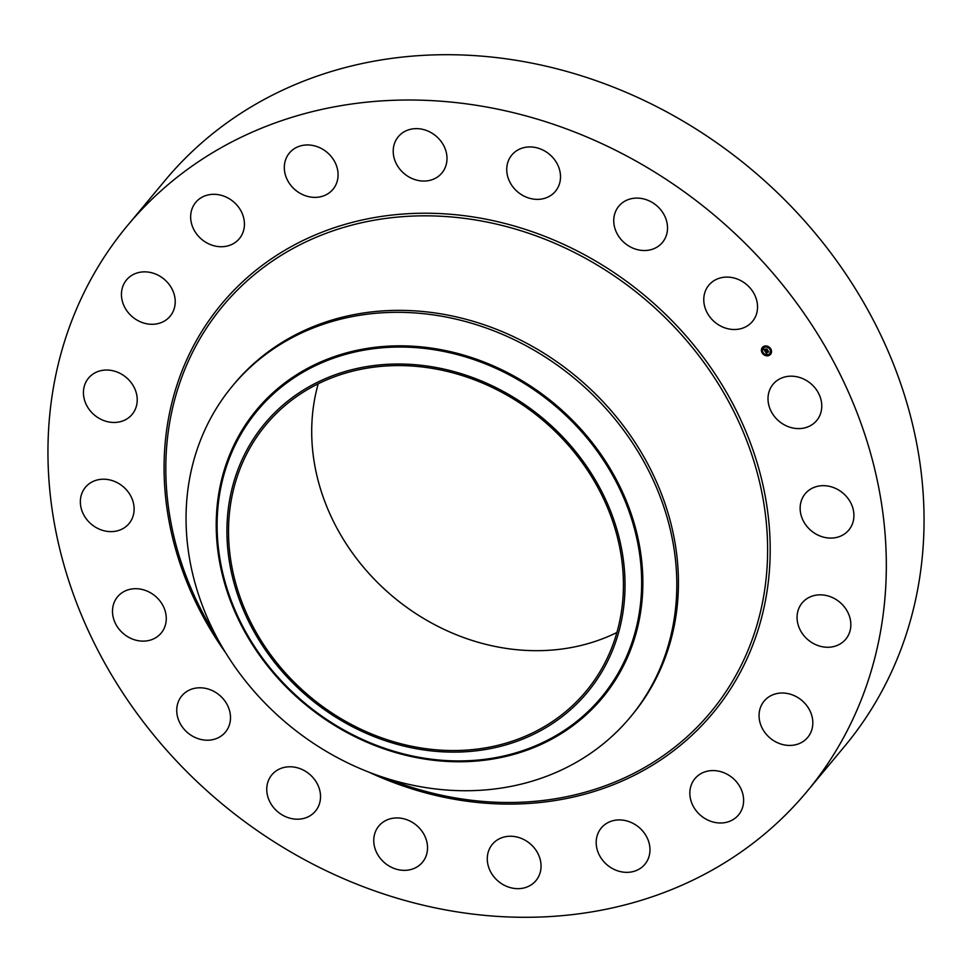 <?xml version="1.0" encoding="UTF-8"?>
<svg xmlns="http://www.w3.org/2000/svg" width="972" height="972" viewBox="0 0 972 972"><rect width="100%" height="100%" fill="white"/><g stroke="black" fill="none" stroke-linecap="round" stroke-linejoin="round"><path stroke-width="1.46" d="M796.396 376.674A28.358 24.616 39.8 0 1 819.165 394.511A28.358 24.616 39.8 0 1 816.687 420.536A28.358 24.616 39.8 0 1 793.383 428.105A28.358 24.616 39.8 0 1 770.614 410.269A28.358 24.616 39.8 0 1 773.092 384.244A28.358 24.616 39.8 0 1 796.396 376.674M127.381 225.698L165.106 180.391A442.151 383.685 39.8 0 1 644.995 100.869A442.151 383.685 39.8 0 1 923.4 542.522A442.151 383.685 39.8 0 1 844.619 746.302L806.894 791.609A442.151 383.685 39.8 0 1 327.005 871.131A442.151 383.685 39.8 0 1 48.6 429.478A442.151 383.685 39.8 0 1 127.381 225.698A442.151 383.685 39.8 0 1 607.269 146.177A442.151 383.685 39.8 0 1 885.674 587.817A442.151 383.685 39.8 0 1 806.894 791.609M232.551 385.896L234.167 383.94A258.819 224.593 39.8 0 1 515.075 337.393A258.819 224.593 39.8 0 1 678.055 595.921A258.819 224.593 39.8 0 1 631.934 715.21L630.318 717.154A258.819 224.593 39.8 0 1 287.518 723.958A258.819 224.593 39.8 0 1 186.43 505.185A258.819 224.593 39.8 0 1 232.551 385.896A258.819 224.593 39.8 0 1 575.339 379.092A258.819 224.593 39.8 0 1 676.427 597.865A258.819 224.593 39.8 0 1 630.318 717.154M542.728 418.191A209.964 182.201 39.8 0 1 587.21 692.562A209.964 182.201 39.8 0 1 309.23 697.945A209.964 182.201 39.8 0 1 264.749 423.573A209.964 182.201 39.8 0 1 542.728 418.191M228.833 520.785A208.263 180.719 39.8 0 1 265.951 424.788A208.263 180.719 39.8 0 1 491.99 387.33A208.263 180.719 39.8 0 1 623.125 595.362A208.263 180.719 39.8 0 1 586.007 691.347A208.263 180.719 39.8 0 1 359.968 728.806A208.263 180.719 39.8 0 1 228.833 520.785M616.892 632.505A208.263 180.719 39.8 0 1 410.233 609.808A208.263 180.719 39.8 0 1 312.012 420.912A208.263 180.719 39.8 0 1 318.233 383.77M97.516 528.306A28.358 24.616 39.8 0 1 85.439 487.276A28.358 24.616 39.8 0 1 116.968 482.537A28.358 24.616 39.8 0 1 129.033 523.568A28.358 24.616 39.8 0 1 97.516 528.306M840.95 603.235A28.358 24.616 39.8 0 1 845.749 639.199A28.358 24.616 39.8 0 1 806.954 638.871A28.358 24.616 39.8 0 1 802.155 602.907A28.358 24.616 39.8 0 1 840.95 603.235M93.324 414.072A28.358 24.616 39.8 0 1 88.525 378.096A28.358 24.616 39.8 0 1 127.32 378.424A28.358 24.616 39.8 0 1 132.119 414.4A28.358 24.616 39.8 0 1 93.324 414.072M808.546 708.211A28.358 24.616 39.8 0 1 807.732 737.371A28.358 24.616 39.8 0 1 763.336 730.227A28.358 24.616 39.8 0 1 764.15 701.079A28.358 24.616 39.8 0 1 808.546 708.211M125.728 309.084A28.358 24.616 39.8 0 1 126.53 279.924A28.358 24.616 39.8 0 1 170.938 287.068A28.358 24.616 39.8 0 1 170.124 316.228A28.358 24.616 39.8 0 1 125.728 309.084M742.73 793.662A28.358 24.616 39.8 0 1 738.526 814.937A28.358 24.616 39.8 0 1 711.808 821.644A28.358 24.616 39.8 0 1 690.728 799.895A28.358 24.616 39.8 0 1 694.931 778.633A28.358 24.616 39.8 0 1 721.637 771.926A28.358 24.616 39.8 0 1 742.73 793.662M191.545 223.633A28.358 24.616 39.8 0 1 195.749 202.37A28.358 24.616 39.8 0 1 222.454 195.664A28.358 24.616 39.8 0 1 243.547 217.4A28.358 24.616 39.8 0 1 239.343 238.662A28.358 24.616 39.8 0 1 212.637 245.381A28.358 24.616 39.8 0 1 191.545 223.633M649.928 851.217A28.358 24.616 39.8 0 1 644.873 864.29A28.358 24.616 39.8 0 1 614.085 869.393A28.358 24.616 39.8 0 1 596.225 841.059A28.358 24.616 39.8 0 1 601.279 827.986A28.358 24.616 39.8 0 1 632.067 822.883A28.358 24.616 39.8 0 1 649.928 851.217M284.346 166.09A28.358 24.616 39.8 0 1 289.401 153.017A28.358 24.616 39.8 0 1 320.189 147.914A28.358 24.616 39.8 0 1 338.037 176.236A28.358 24.616 39.8 0 1 332.995 189.309A28.358 24.616 39.8 0 1 302.207 194.412A28.358 24.616 39.8 0 1 284.346 166.09M539.229 875.237A28.358 24.616 39.8 0 1 535.961 880.608A28.358 24.616 39.8 0 1 501.321 883.524A28.358 24.616 39.8 0 1 489.098 849.686A28.358 24.616 39.8 0 1 492.367 844.303A28.358 24.616 39.8 0 1 527.006 841.388A28.358 24.616 39.8 0 1 539.229 875.237M395.033 142.07A28.358 24.616 39.8 0 1 398.313 136.688A28.358 24.616 39.8 0 1 432.953 133.772A28.358 24.616 39.8 0 1 445.176 167.621A28.358 24.616 39.8 0 1 441.908 172.992A28.358 24.616 39.8 0 1 407.268 175.92A28.358 24.616 39.8 0 1 395.033 142.07M421.483 863.367A28.358 24.616 39.8 0 1 384.268 862.516A28.358 24.616 39.8 0 1 378.849 825.993A28.358 24.616 39.8 0 1 379.809 824.924A28.358 24.616 39.8 0 1 417.024 825.775A28.358 24.616 39.8 0 1 422.443 862.298A28.358 24.616 39.8 0 1 421.483 863.367M512.791 153.928A28.358 24.616 39.8 0 1 550.006 154.779A28.358 24.616 39.8 0 1 555.413 191.314A28.358 24.616 39.8 0 1 554.465 192.383A28.358 24.616 39.8 0 1 517.25 191.533A28.358 24.616 39.8 0 1 511.831 155.01A28.358 24.616 39.8 0 1 512.791 153.928M308.209 816.784A28.358 24.616 39.8 0 1 274.128 808.206A28.358 24.616 39.8 0 1 271.844 774.842A28.358 24.616 39.8 0 1 279.073 769.204A28.358 24.616 39.8 0 1 313.154 777.77A28.358 24.616 39.8 0 1 315.438 811.134A28.358 24.616 39.8 0 1 308.209 816.784M626.065 200.524A28.358 24.616 39.8 0 1 660.146 209.089A28.358 24.616 39.8 0 1 662.43 242.465A28.358 24.616 39.8 0 1 655.201 248.103A28.358 24.616 39.8 0 1 621.12 239.537A28.358 24.616 39.8 0 1 618.836 206.161A28.358 24.616 39.8 0 1 626.065 200.524M210.487 740.032A28.358 24.616 39.8 0 1 181.448 725.695A28.358 24.616 39.8 0 1 181.825 695.855A28.358 24.616 39.8 0 1 196.745 687.969A28.358 24.616 39.8 0 1 225.783 702.306A28.358 24.616 39.8 0 1 225.407 732.147A28.358 24.616 39.8 0 1 210.487 740.032M723.788 277.275A28.358 24.616 39.8 0 1 752.826 291.6A28.358 24.616 39.8 0 1 752.449 321.453A28.358 24.616 39.8 0 1 737.529 329.326A28.358 24.616 39.8 0 1 708.491 315.001A28.358 24.616 39.8 0 1 708.867 285.148A28.358 24.616 39.8 0 1 723.788 277.275M137.878 640.633A28.358 24.616 39.8 0 1 115.109 622.797A28.358 24.616 39.8 0 1 117.588 596.759A28.358 24.616 39.8 0 1 140.891 589.202A28.358 24.616 39.8 0 1 163.66 607.026A28.358 24.616 39.8 0 1 161.182 633.064A28.358 24.616 39.8 0 1 137.878 640.633M836.758 488.989A28.358 24.616 39.8 0 1 848.823 530.032A28.358 24.616 39.8 0 1 817.306 534.77A28.358 24.616 39.8 0 1 805.241 493.727A28.358 24.616 39.8 0 1 836.758 488.989M763.591 346.482A5.334 4.629 39.8 0 1 770.079 347.976A5.334 4.629 39.8 0 1 770.565 354.318A5.334 4.629 39.8 0 1 769.326 355.315A5.334 4.629 39.8 0 1 762.838 353.82A5.334 4.629 39.8 0 1 762.352 347.49A5.334 4.629 39.8 0 1 763.591 346.482M764.199 347.417A4.204 3.645 39.8 0 1 768.718 354.379A4.204 3.645 39.8 0 1 764.199 347.417M765.243 351.56L765.997 352.435L768.038 351.074L768.609 351.961L766.264 352.836L766.726 353.857L765.243 351.56M765.827 351.864L768.038 350.771L768.658 351.828L768.05 350.892L765.863 351.743M763.798 349.373L764.83 350.649L765.681 350.199L764.855 350.479L764.514 349.58L764.867 350.406L765.644 349.203L765.827 350.127L766.823 349.264L767.443 350.212L765.098 351.378L763.798 349.373M763.907 349.191L764.6 349.276L763.895 349.252M765.632 349.009L764.855 349.495L765.632 349.009M765.875 349.884L766.835 348.912L767.564 350.029L766.859 349.045L765.875 349.884M766.106 350.552L765.158 351.001M767.297 349.981L765.972 350.649M765.681 350.199L765.061 349.507M765.134 351.159L764.004 349.41M766.811 353.711L765.401 351.572M768.463 351.73L766.264 352.836M766.045 352.301L767.965 351.22M762.413 347.429A5.334 4.629 -140.2 0 0 762.971 353.735A5.334 4.629 -140.2 0 0 769.423 355.193A5.334 4.629 -140.2 0 0 770.614 354.258M769.739 353.529A4.204 3.645 -140.2 0 0 763.275 348.146M216.367 636.514A317.394 275.416 39.8 0 1 166.273 452.332A317.394 275.416 39.8 0 1 483.521 221.385A317.394 275.416 39.8 0 1 767.151 565.983A317.394 275.416 39.8 0 1 386.759 778.414M225.856 653.099A319.654 277.385 39.8 0 1 164.547 451.421A319.654 277.385 39.8 0 1 484.068 218.822A319.654 277.385 39.8 0 1 769.727 565.886A319.654 277.385 39.8 0 1 368.728 772.084M304.43 703.704A225.006 195.25 39.8 0 1 256.754 409.662A225.006 195.25 39.8 0 1 554.648 403.89A225.006 195.25 -140.2 0 1 602.324 697.932A225.006 195.25 -140.2 0 1 304.43 703.704M553.882 404.814A223.9 194.291 39.8 0 1 601.316 697.41A223.9 194.291 39.8 0 1 304.88 703.157A223.9 194.291 39.8 0 1 257.446 410.561A223.9 194.291 39.8 0 1 553.882 404.814"/></g></svg>
